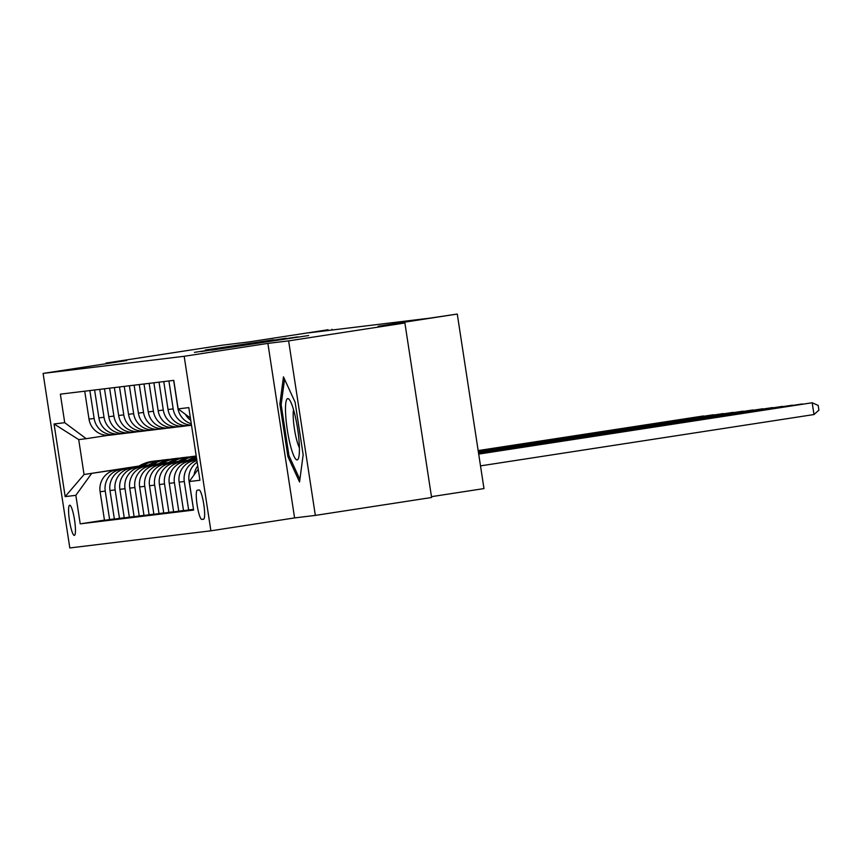 <?xml version="1.0" encoding="UTF-8"?>
<svg xmlns="http://www.w3.org/2000/svg" width="862" height="862" viewBox="0 0 862 862"><rect width="100%" height="100%" fill="white"/><g stroke="black" fill="none" stroke-linecap="round" stroke-linejoin="round"><path stroke-width="1.29" d="M211.718 350.166L308.671 335.533L211.718 350.166M74.326 535.388A15.268 2.543 -98.8 0 0 74.337 535.388A15.268 2.543 -98.8 0 0 74.541 519.948A15.268 2.543 -98.8 0 0 69.703 505.197A15.268 2.543 -98.8 0 0 69.693 505.197A15.268 2.543 -98.8 0 0 69.488 520.637A15.268 2.543 -98.8 0 0 74.326 535.388M205.382 349.994L273.717 339.779L205.404 350.144M288.63 340.878L267.888 343.399L294.588 517.922L315.341 515.401L288.63 340.878L404.892 322.981L378.213 326.224L457.269 314.048L430.063 318.11L308.747 332.851L328.045 329.747L248.989 341.923L222.321 345.166L106.058 363.053L106.155 363.71M267.888 343.399L184.177 356.286L43.1 373.418L126.8 360.531L106.058 363.053M201.126 351.405L297.843 336.848L201.148 351.556M194.424 352.364L285.99 338.281L194.424 352.364M404.892 322.981L431.593 497.503L315.341 515.401M199.079 489.961L197.344 490.176A14.794 2.467 -98.8 0 0 197.333 490.176A14.794 2.467 -98.8 0 0 197.139 505.132A14.794 2.467 -98.8 0 0 201.816 519.42L203.561 519.204A14.794 2.467 -98.8 0 0 203.572 519.204A14.794 2.467 -98.8 0 0 203.766 504.248A14.794 2.467 -98.8 0 0 199.079 489.961M184.177 356.286L210.888 530.809L69.811 547.952L43.1 373.418M190.416 418.038L178.143 408.9L173.779 380.368L60.362 394.149L64.725 422.682L86.211 438.683L78.711 439.598L84.045 474.509L138.523 466.364M178.143 408.9L188.81 407.607L199.93 480.253L189.263 481.546L198.228 469.143M104.464 520.131L80.209 523.859L193.627 510.078L189.263 481.546M80.209 523.859L75.845 495.327L65.167 496.62L54.058 423.975L64.725 422.682M431.463 496.663L483.981 488.582L457.269 314.048M294.588 517.922L210.888 530.809M332.107 330.017L331.999 329.273M139.062 466.04L84.045 474.509L65.167 496.62M114.344 518.924L104.485 520.282L100.111 491.739A19.083 18.824 -96.9 0 1 115.831 470.005L148.77 464.941M109.625 519.657L105.25 491.114A19.083 18.824 -96.9 0 1 120.971 469.391L148.404 465.168M124.214 517.728L114.366 519.075L109.991 490.543A19.083 18.824 -96.9 0 1 125.712 468.809L158.651 463.745M119.495 518.45L115.131 489.918A19.083 18.824 -96.9 0 1 130.852 468.185L158.285 463.961M134.095 516.532L124.247 517.879L119.872 489.336A19.083 18.824 -96.9 0 1 135.593 467.613L168.521 462.538M129.375 517.254L125.012 488.722A19.083 18.824 -96.9 0 1 140.721 466.988L168.165 462.765M143.976 515.325L134.116 516.683L129.753 488.14A19.083 18.824 -96.9 0 1 145.473 466.407L178.402 461.342M139.256 516.058L134.892 487.515A19.083 18.824 -96.9 0 1 150.602 465.782L178.046 461.558M153.856 514.129L143.997 515.476L139.633 486.944A19.083 18.824 -96.9 0 1 155.343 465.211L188.282 460.136M149.137 514.851L144.773 486.319A19.083 18.824 -96.9 0 1 160.483 464.586L187.916 460.362M163.737 512.922L153.878 514.28L149.514 485.737A19.083 18.824 -96.9 0 1 165.224 464.015L196.708 459.166M159.017 513.655L154.654 485.112A19.083 18.824 -96.9 0 1 170.364 463.39L196.73 459.327M173.618 511.726L163.758 513.073L159.395 484.541A19.083 18.824 -96.9 0 1 175.105 462.808L196.751 459.478M168.898 512.448L164.534 483.916A19.083 18.824 -96.9 0 1 180.244 462.183L196.773 459.64M183.498 510.53L173.639 511.877L169.275 483.345A19.083 18.824 -96.9 0 1 184.985 461.612L196.805 459.791M178.779 511.252L174.415 482.72A19.083 18.824 -96.9 0 1 190.125 460.987L196.827 459.952M193.379 509.323L183.52 510.681L179.156 482.138A19.083 18.824 -96.9 0 1 194.866 460.405L196.848 460.103M187.162 425.709L184.78 426.076A19.083 18.824 -96.9 0 1 163.295 410.075L159.028 382.157M177.281 426.916L174.9 427.283A19.083 18.824 -96.9 0 1 153.414 411.271L149.148 383.364M167.4 428.112L165.019 428.479A19.083 18.824 -96.9 0 1 143.534 412.478L139.267 384.56M157.52 429.319L155.149 429.685A19.083 18.824 -96.9 0 1 133.653 413.674L129.386 385.756M147.639 430.515L145.269 430.881A19.083 18.824 -96.9 0 1 123.772 414.881L119.506 386.963M137.758 431.711L135.388 432.077A19.083 18.824 -96.9 0 1 113.892 416.077L109.625 388.159M127.878 432.918L125.507 433.284A19.083 18.824 -96.9 0 1 104.022 417.273L99.744 389.365M117.997 434.114L115.627 434.48A19.083 18.824 -96.9 0 1 94.141 418.479L89.864 390.561M108.127 435.321L86.211 438.683M197.161 462.183A19.083 18.824 -96.9 0 0 189.037 480.942L193.53 509.464M194.122 474.833A19.083 18.824 -96.9 0 1 197.743 465.911M190.761 420.333A19.083 18.824 -96.9 0 1 185.33 414.256M191.289 423.748A19.083 18.824 -96.9 0 1 177.917 408.297L173.65 380.379M191.493 425.095A19.083 18.824 -96.9 0 1 173.176 408.879L168.898 380.961M188.659 510.056L184.296 481.513A19.083 18.824 -96.9 0 1 196.913 460.534M191.515 425.268L188.94 425.58A19.083 18.824 -96.9 0 1 168.036 409.504L163.769 381.586M184.199 426.162L179.059 426.787A19.083 18.824 -96.9 0 1 158.155 410.7L153.889 382.782M174.318 427.358L169.178 427.983A19.083 18.824 -96.9 0 1 148.275 411.896L144.008 383.989M164.437 428.565L159.298 429.19A19.083 18.824 -96.9 0 1 138.394 413.103L134.127 385.185M154.557 429.761L149.417 430.386A19.083 18.824 -96.9 0 1 128.524 414.299L124.247 386.381M144.676 430.957L139.547 431.582A19.083 18.824 -96.9 0 1 118.644 415.506L114.366 387.588M134.795 432.164L129.666 432.789A19.083 18.824 -96.9 0 1 108.763 416.702L104.485 388.784M124.925 433.36L119.786 433.985A19.083 18.824 -96.9 0 1 98.882 417.898L94.604 389.99M115.045 434.567L109.905 435.181A19.083 18.824 -96.9 0 1 89.001 419.104L84.724 391.186M91.555 473.594L75.845 495.327M54.058 423.975L78.711 439.598M283.469 376.856L279.87 404.062L287.908 456.623L299.556 481.977L303.165 454.77L295.116 402.209L283.469 376.856M289.309 456.407L287.908 456.623M281.271 403.836L279.87 404.062M212.02 350.026L290.58 337.936L212.03 350.08M208.787 350.015L235.854 345.964L208.787 350.015M480.5 465.879L813.987 414.547L812.187 402.759L478.69 454.026M478.701 454.091L812.187 402.759L818.178 405.431L818.9 410.15L813.987 414.547M478.647 453.778L802.306 403.955L478.647 453.714M478.604 453.466L792.426 405.151L478.593 453.401M478.561 453.143L782.545 406.358L478.55 453.089M478.507 452.83L772.664 407.554L478.496 452.776M290.343 445.137A31.021 5.172 -98.8 0 0 298.457 458.347A31.021 5.172 -98.8 0 0 294.545 413.394A31.021 5.172 -98.8 0 0 289.427 399.731A31.021 5.172 -98.8 0 0 285.505 410.732A31.021 5.172 -98.8 0 0 290.343 445.137M293.533 409.665A21.238 3.545 -98.8 0 0 296.506 439.286A21.238 3.545 -98.8 0 0 299.383 447.637M299.89 479.444L288.953 455.632L281.163 404.698L284.546 379.183M478.464 452.518L762.784 408.76L478.453 452.464M191.817 459.92A36.506 35.988 -96.9 0 1 196.45 457.485M187.593 460.567A36.506 35.988 -96.9 0 1 196.31 456.558M190.211 460.168A36.506 35.988 -96.9 0 1 196.385 457.075M196.353 456.849A36.506 35.988 83.1 0 0 189.198 460.319M478.41 452.205L752.903 409.956L478.399 452.141M181.936 461.116A36.506 35.988 -96.9 0 1 196.224 456.02L194.963 456.17A36.506 35.988 -96.9 0 0 180.33 461.364M177.712 461.763A36.506 35.988 -96.9 0 1 192.506 456.472L194.015 456.289A36.506 35.988 83.1 0 0 179.318 461.515M478.367 451.893L743.022 411.152L478.356 451.828M172.055 462.312A36.506 35.988 -96.9 0 1 189.565 456.957M167.842 462.969A36.506 35.988 -96.9 0 1 182.636 457.668L184.134 457.485A36.506 35.988 83.1 0 0 169.437 462.722M170.45 462.56A36.506 35.988 -96.9 0 1 185.082 457.377L186.58 457.194M478.313 451.58L733.142 412.359L478.302 451.516M162.175 463.519A36.506 35.988 -96.9 0 1 179.684 458.153M157.961 464.165A36.506 35.988 -96.9 0 1 172.756 458.875L174.253 458.692A36.506 35.988 83.1 0 0 159.556 463.918M160.569 463.767A36.506 35.988 -96.9 0 1 175.201 458.573L176.699 458.39M478.27 451.268L723.272 413.555L478.259 451.203M152.305 464.715A36.506 35.988 -96.9 0 1 169.803 459.36M148.081 465.372A36.506 35.988 -96.9 0 1 162.875 460.071L164.373 459.888A36.506 35.988 83.1 0 0 149.686 465.124M150.699 464.963A36.506 35.988 -96.9 0 1 165.321 459.769L166.819 459.586M478.216 450.955L713.391 414.762L478.216 450.891M142.424 465.922A36.506 35.988 -96.9 0 1 159.923 460.556M138.2 466.568A36.506 35.988 -96.9 0 1 152.994 461.267L154.492 461.084A36.506 35.988 83.1 0 0 139.806 466.32M140.818 466.17A36.506 35.988 -96.9 0 1 155.44 460.976L156.949 460.793M478.173 450.643L703.511 415.958L478.162 450.578M115.831 470.005L120.971 469.391M125.712 468.809L130.852 468.185M135.593 467.613L140.721 466.988M145.473 466.407L150.602 465.782M155.343 465.211L160.483 464.586M165.224 464.015L170.364 463.39M175.105 462.808L180.244 462.183M184.985 461.612L190.125 460.987M194.866 460.405L196.859 460.168M189.037 480.942L189.759 480.845M179.156 482.138L184.296 481.513M168.036 409.504L173.176 408.879M169.275 483.345L174.415 482.72M158.155 410.7L163.295 410.075M159.395 484.541L164.534 483.916M148.275 411.896L153.414 411.271M149.514 485.737L154.654 485.112M138.394 413.103L143.534 412.478M139.633 486.944L144.773 486.319M128.524 414.299L133.653 413.674M129.753 488.14L134.892 487.515M118.644 415.506L123.772 414.881M119.872 489.336L125.012 488.722M108.763 416.702L113.892 416.077M109.991 490.543L115.131 489.918M98.882 417.898L104.022 417.273M100.111 491.739L105.25 491.114M89.001 419.104L94.141 418.479M203.777 519.118L201.816 519.42"/></g></svg>

